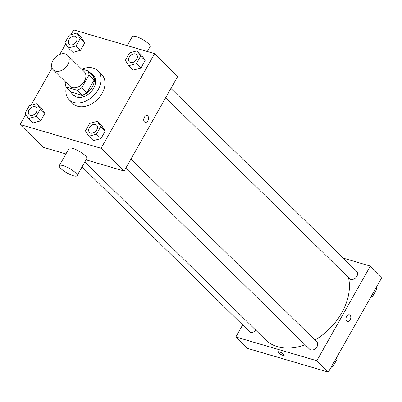 <?xml version="1.0" encoding="UTF-8"?>
<svg xmlns="http://www.w3.org/2000/svg" width="402" height="402" viewBox="0 0 402 402"><rect width="100%" height="100%" fill="white"/><g stroke="black" fill="none" stroke-linecap="round" stroke-linejoin="round"><path stroke-width="0.6" d="M65.255 53.923A10.211 7.231 134.6 0 1 67.551 55.255A10.211 7.231 134.6 0 1 65.541 67.601A10.211 7.231 134.6 0 1 53.225 69.802A10.211 7.231 134.6 0 1 54.029 58.853A10.211 7.231 134.6 0 1 65.255 53.923M67.551 55.255L84.244 71.692A10.211 7.231 134.6 0 1 82.234 84.043A10.211 7.231 134.6 0 1 69.918 86.244L53.225 69.802M65.672 82.063L65.23 82.852A13.713 9.713 134.6 0 0 66.204 87.063L77.003 90.229A13.713 9.713 134.6 0 0 81.792 87.706L88.932 75.089A13.713 9.713 134.6 0 0 87.958 70.873L81.485 68.978M81.792 87.706L86.927 92.767L94.068 80.144L88.932 75.089M94.068 80.144A13.713 9.713 134.6 0 0 93.093 75.933L87.958 70.873M86.927 92.767A13.713 9.713 134.6 0 1 82.144 95.289L77.003 90.229M66.204 87.063L71.345 92.123L82.144 95.289M70.702 91.49A14.04 9.944 -45.4 0 0 72.365 94.028A14.04 9.944 -45.4 0 0 92.339 86.993A14.04 9.944 -45.4 0 0 92.068 74.023A14.04 9.944 -45.4 0 0 89.5 72.395M92.068 74.023L93.354 75.29A14.04 9.944 134.6 0 1 93.621 88.259A14.04 9.944 134.6 0 1 73.651 95.294L72.365 94.028M81.988 69.124A20.422 14.462 134.6 0 1 93.239 68.084A20.422 14.462 134.6 0 1 97.832 70.742A20.422 14.462 134.6 0 1 93.807 95.44A20.422 14.462 134.6 0 1 69.174 99.842A20.422 14.462 134.6 0 1 66.325 87.179M97.832 70.742L101.681 74.536A20.422 14.462 134.6 0 1 97.661 99.234A20.422 14.462 134.6 0 1 73.023 103.636L69.174 99.842M88.867 136.233L93.364 140.66L100.992 138.549L105.208 131.102L101.791 125.756L97.299 121.329L89.671 123.439L85.455 130.886L88.867 136.233L96.495 134.127L100.711 126.675L97.299 121.329M28.512 118.53L33.004 122.957L40.632 120.851L44.848 113.399L41.436 108.058L36.939 103.631L29.311 105.736L25.095 113.188L28.512 118.53L36.14 116.424L40.351 108.972L36.939 103.631M25.849 114.364L20.1 124.53L101.068 148.273L154.609 53.642L73.641 29.894L70.908 34.728M65.762 43.823L59.787 54.381M52.049 68.054L30.994 105.269M128.781 65.687L133.273 70.114L140.901 68.008L145.117 60.556L141.705 55.215L137.208 50.788L129.58 52.893L125.369 60.345L128.781 65.687L136.409 63.581L140.625 56.134L137.208 50.788M68.42 47.989L72.918 52.411L80.546 50.305L84.757 42.858L81.345 37.512L76.852 33.085L69.224 35.19L65.008 42.642L68.42 47.989L76.048 45.878L80.264 38.431L76.852 33.085M86.043 159.85L124.183 171.036L177.724 76.405L154.609 53.642M124.183 171.036L101.068 148.273M147.122 115.61A3.507 2.317 -73.7 0 1 147.81 116.022A3.507 2.317 -73.7 0 1 148.162 120.193A3.507 2.317 -73.7 0 1 145.152 122.349A3.507 2.317 -73.7 0 1 143.916 118.329A3.507 2.317 -73.7 0 1 147.127 115.61A3.507 2.317 -73.7 0 1 147.81 116.022A3.507 2.317 -73.7 0 1 148.162 120.193A3.507 2.317 -73.7 0 1 145.147 122.344M20.1 124.53L43.215 147.288L65.918 153.951M59.3 165.649L69.033 148.444A10.211 2.563 29.5 0 1 72.782 148.413A10.211 2.563 29.5 0 1 82.621 153.433A10.211 2.563 29.5 0 1 86.807 158.499L77.073 175.704A10.211 2.563 29.5 0 1 66.923 172.905A10.211 2.563 29.5 0 1 59.3 165.649A10.211 2.563 29.5 0 1 63.049 165.619A10.211 2.563 29.5 0 1 72.888 170.639A10.211 2.563 29.5 0 1 77.073 175.704M147.338 51.511L150.082 46.662A10.211 2.563 -150.5 0 0 142.454 39.406A10.211 2.563 -150.5 0 0 132.308 36.607L127.213 45.607M348.484 277.611A53.607 37.964 134.6 0 1 314.907 340.062M305.108 344.745A53.607 37.964 134.6 0 1 265.476 339.73L84.887 161.89M131.012 158.966L316.897 342.017A5.105 3.613 134.6 0 1 315.887 348.192A5.105 3.613 134.6 0 1 309.731 349.293L125.806 168.172M170.925 88.425L356.805 271.476A5.105 3.613 134.6 0 1 355.8 277.651A5.105 3.613 134.6 0 1 349.639 278.752L165.714 97.626M255.803 330.203A5.105 3.613 134.6 0 1 249.371 331.595L82.083 166.85M242.632 324.957L235.833 336.976L316.801 360.725L370.342 266.094L343.278 258.154M235.833 336.976L247.391 348.358L328.359 372.106L316.801 360.725M328.359 372.106L381.9 277.47L370.342 266.094M349.373 314.781A3.507 2.317 -73.7 0 1 350.062 315.193A3.507 2.317 -73.7 0 1 350.413 319.364A3.507 2.317 -73.7 0 1 347.398 321.515A3.507 2.317 -73.7 0 1 346.167 317.495A3.507 2.317 -73.7 0 1 349.373 314.781A3.507 2.317 -73.7 0 1 350.062 315.193A3.507 2.317 -73.7 0 1 350.408 319.359A3.507 2.317 -73.7 0 1 347.398 321.515M279.37 351.851A3.507 0.879 29.5 0 1 282.752 353.579A3.507 0.879 29.5 0 1 284.189 355.318A3.507 0.879 29.5 0 1 280.702 354.358A3.507 0.879 29.5 0 1 278.078 351.861A3.507 0.879 29.5 0 1 279.37 351.851M284.189 355.318A3.507 0.879 29.5 0 1 280.702 354.358A3.507 0.879 29.5 0 1 278.078 351.861M371.006 296.731L372.689 296.264L376.905 288.812L376.151 287.636M372.689 296.264L371.775 295.364M376.905 288.812L375.991 287.917M331.092 367.272L332.776 366.81L336.992 359.358L336.238 358.177M332.776 366.81L331.866 365.91M336.992 359.358L336.082 358.458M76.219 36.899L76.209 36.889A5.105 3.613 134.6 0 1 76.219 36.899A5.105 3.613 134.6 0 1 75.214 43.074A5.105 3.613 134.6 0 1 69.054 44.175A5.105 3.613 134.6 0 1 69.049 44.17A5.105 3.613 134.6 0 1 69.445 38.687A5.105 3.613 134.6 0 1 75.058 36.225A5.105 3.613 134.6 0 1 76.209 36.889A5.105 3.613 134.6 0 1 75.204 43.064A5.105 3.613 134.6 0 1 69.043 44.165L69.043 44.165M72.918 52.411L80.546 50.305L76.048 45.878M80.546 50.305L84.757 42.858L80.264 38.431M84.757 42.858L81.345 37.512M36.306 107.44L36.296 107.429A5.105 3.613 134.6 0 1 36.306 107.44A5.105 3.613 134.6 0 1 35.301 113.615A5.105 3.613 134.6 0 1 29.145 114.716A5.105 3.613 134.6 0 1 29.14 114.711L29.13 114.706A5.105 3.613 134.6 0 1 29.532 109.233A5.105 3.613 134.6 0 1 35.15 106.766A5.105 3.613 134.6 0 1 36.296 107.429A5.105 3.613 134.6 0 1 35.291 113.605A5.105 3.613 134.6 0 1 29.13 114.706M33.004 122.957L40.632 120.851L36.14 116.424M40.632 120.851L44.848 113.399L40.351 108.972M44.848 113.399L41.436 108.058M136.564 54.592L136.579 54.602A5.105 3.613 134.6 0 1 136.579 54.602A5.105 3.613 134.6 0 1 135.569 60.772A5.105 3.613 134.6 0 1 129.414 61.878A5.105 3.613 134.6 0 1 129.409 61.873L129.404 61.868A5.105 3.613 134.6 0 1 129.806 56.391A5.105 3.613 134.6 0 1 135.419 53.928A5.105 3.613 134.6 0 1 136.564 54.592A5.105 3.613 134.6 0 1 135.559 60.762A5.105 3.613 134.6 0 1 129.404 61.868M133.273 70.114L140.901 68.008L136.409 63.581M140.901 68.008L145.117 60.556L140.625 56.134M145.117 60.556L141.705 55.215M96.656 125.133L96.666 125.143A5.105 3.613 134.6 0 1 96.666 125.143A5.105 3.613 134.6 0 1 95.661 131.318A5.105 3.613 134.6 0 1 89.5 132.419A5.105 3.613 134.6 0 1 89.495 132.414A5.105 3.613 134.6 0 1 89.892 126.931A5.105 3.613 134.6 0 1 95.505 124.469A5.105 3.613 134.6 0 1 96.656 125.133A5.105 3.613 134.6 0 1 95.651 131.308A5.105 3.613 134.6 0 1 89.49 132.409L89.49 132.409M93.364 140.66L100.992 138.549L96.495 134.127M100.992 138.549L105.208 131.102L100.711 126.675M105.208 131.102L101.791 125.756"/></g></svg>
